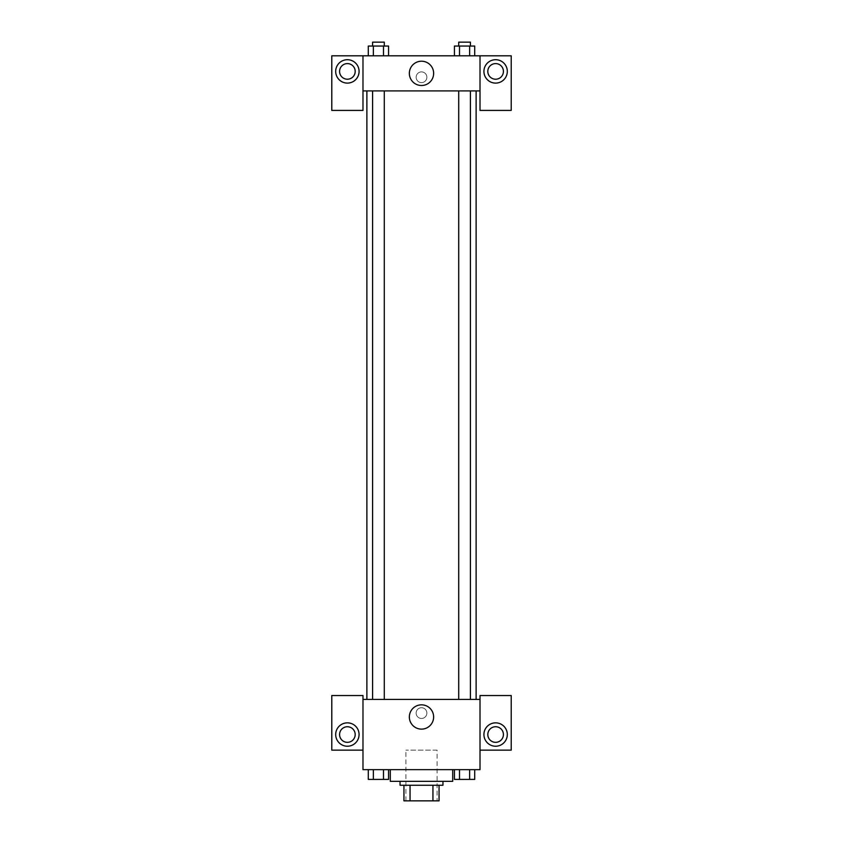 <?xml version="1.0" encoding="UTF-8"?>
<svg xmlns="http://www.w3.org/2000/svg" width="843" height="843" viewBox="0 0 843 843"><rect width="100%" height="100%" fill="white"/><g stroke="black" fill="none" stroke-linecap="round" stroke-linejoin="round"><path stroke-width="0.63" stroke-dasharray="4.21 3.16" d="M437.106 750.144L405.894 750.144L437.106 750.144L437.106 800.85L405.894 800.85L437.106 800.85M410.056 800.85L403.945 800.85L403.945 785.244L410.056 785.244L410.056 800.85L439.055 800.85M432.944 785.244L410.056 785.244L432.944 785.244L432.944 800.85M410.056 785.244L403.945 785.244M400.046 785.244L442.954 785.244M421.5 781.345L400.046 781.345L421.5 781.345M452.702 781.345L390.298 781.345M452.702 769.648L390.298 769.648L452.702 769.648M454.43 769.648L454.43 779.396L459.498 779.396L454.43 779.396L459.498 779.396L459.498 769.648L469.635 769.648L454.43 769.648L474.714 769.648L454.419 769.648L474.714 769.648L474.704 779.396L459.498 779.396L469.635 779.396L469.635 769.648L474.704 769.648L454.419 769.648L459.509 769.648L459.498 779.396L469.635 779.396L469.635 769.648L474.704 769.648M373.365 779.396L373.365 769.648L383.502 769.648L368.296 769.648L388.581 769.648L368.286 769.648L368.296 779.396L388.57 779.396L383.502 779.396L388.57 779.396L388.57 769.648L373.365 769.648L388.581 769.648L383.502 769.648L383.502 779.396L373.365 779.396L383.502 779.396L383.502 769.648L388.57 769.648L368.286 769.648L373.365 769.648L373.365 779.396L368.296 779.396L373.365 779.396L373.365 769.648L388.57 769.648M362.985 750.144L362.985 695.528L331.784 695.528L331.784 750.144L362.985 750.144L362.985 769.648L480.015 769.648L480.015 750.144L511.216 750.144L511.216 695.528L480.015 695.528L480.015 750.144M362.985 713.083L362.985 707.72L362.985 713.083M362.996 713.083L362.996 707.72L362.996 713.083M347.39 746.234A11.707 11.707 0 0 0 357.516 728.689A11.707 11.707 0 0 0 337.253 728.689A11.707 11.707 0 0 0 347.39 746.234M355.188 734.538A7.798 7.798 0 0 1 343.48 741.292A7.798 7.798 0 0 1 343.48 727.783A7.798 7.798 0 0 1 355.188 734.538M409.35 716.982A12.15 12.15 0 0 0 427.57 727.498A12.15 12.15 0 0 0 427.57 706.466A12.15 12.15 0 0 0 409.35 716.982M480.015 713.083L480.015 707.72L480.015 713.083M480.004 713.083L480.004 707.72L480.004 713.083M495.61 746.234A11.707 11.707 0 0 0 505.747 728.689A11.707 11.707 0 0 0 485.484 728.689A11.707 11.707 0 0 0 495.61 746.234M503.419 734.538A7.798 7.798 0 0 1 491.711 741.292A7.798 7.798 0 0 1 491.711 727.783A7.798 7.798 0 0 1 503.419 734.538M421.5 707.72A5.364 5.364 0 0 0 416.853 715.76A5.364 5.364 0 0 0 426.147 715.76A5.364 5.364 0 0 0 421.5 707.72A5.364 5.364 0 0 1 426.147 715.76A5.364 5.364 0 0 1 416.853 715.76A5.364 5.364 0 0 1 421.5 707.72M362.985 699.427L480.015 699.427M384.282 699.427L372.585 699.427L384.282 699.427L372.585 699.427L384.282 699.427L384.282 90.907L372.585 90.907L384.282 90.907M470.415 699.427L458.718 699.427L470.415 699.427L458.718 699.427L470.415 699.427L470.415 90.907L458.718 90.907L470.415 90.907M476.116 699.427L366.884 699.427L476.116 699.427M476.116 90.907L366.884 90.907L476.116 90.907M480.015 90.907L362.985 90.907L362.985 110.412L331.784 110.412L331.784 55.807L511.216 55.807L511.216 110.412L480.015 110.412L480.015 55.807M426.864 77.261A5.364 5.364 0 0 0 418.823 72.614A5.364 5.364 0 0 0 418.823 81.897A5.364 5.364 0 0 0 426.864 77.261A5.364 5.364 0 0 1 418.823 81.897A5.364 5.364 0 0 1 418.823 72.614A5.364 5.364 0 0 1 426.864 77.261M355.188 71.402A7.798 7.798 0 0 0 343.48 64.648A7.798 7.798 0 0 0 343.48 78.167A7.798 7.798 0 0 0 355.188 71.402M503.419 71.402A7.798 7.798 0 0 0 491.711 64.648A7.798 7.798 0 0 0 491.711 78.167A7.798 7.798 0 0 0 503.419 71.402M347.39 83.109A11.707 11.707 0 0 0 357.516 65.554A11.707 11.707 0 0 0 337.253 65.554A11.707 11.707 0 0 0 347.39 83.109M495.61 83.109A11.707 11.707 0 0 0 505.747 65.554A11.707 11.707 0 0 0 485.484 65.554A11.707 11.707 0 0 0 495.61 83.109M362.985 55.807L362.985 90.907M388.57 55.807L368.286 55.807L388.581 55.807L368.286 55.807L388.57 55.807L388.57 46.049L383.502 46.049L388.57 46.049L383.502 46.049L383.502 55.807L368.296 55.807L368.296 46.049L383.502 46.049L373.365 46.049L373.365 55.807L383.502 55.807L383.502 46.049L383.502 55.807M454.43 55.807L474.714 55.807L454.419 55.807L474.714 55.807L454.43 55.807L469.635 55.807L454.43 55.807L454.43 46.049L474.704 46.049L469.635 46.049L469.635 55.807L469.635 46.049L459.498 46.049L459.498 55.807L459.498 46.049L454.43 46.049L474.704 46.049L474.704 55.807M409.35 73.352A12.15 12.15 0 0 0 427.57 83.878A12.15 12.15 0 0 0 427.57 62.835A12.15 12.15 0 0 0 409.35 73.352M480.015 77.261L480.015 82.625L480.015 77.261M480.004 77.261L480.004 82.625L480.004 77.261M362.985 77.261L362.985 82.625L362.985 77.261M362.996 77.261L362.996 82.625L362.996 77.261M470.415 46.049L458.718 46.049L470.415 46.049L458.718 46.049L470.415 46.049L470.415 42.15L458.718 42.15L470.415 42.15L458.718 42.15L458.718 46.049M384.282 46.049L372.585 46.049L384.282 46.049L372.585 46.049L384.282 46.049L384.282 42.15L372.585 42.15L384.282 42.15L372.585 42.15L372.585 46.049M469.635 46.049L469.635 55.807M459.498 46.049L459.498 55.807M368.296 46.049L373.365 46.049L368.296 46.049M373.365 46.049L373.365 55.807L373.365 46.049L383.502 46.049M373.365 55.807L368.296 55.807M470.415 779.396L458.718 779.427M384.282 779.396L372.585 779.427M469.635 769.648L469.635 779.396M459.498 769.648L459.498 779.396M383.502 769.648L383.502 779.396M373.365 769.648L368.296 769.648M405.894 800.85L405.894 750.144M372.585 90.907L372.585 699.427M458.718 90.907L458.718 699.427"/><path stroke-width="1.26" d="M432.944 785.244L432.944 800.85L403.945 800.85L403.945 785.244M432.944 800.85L439.055 800.85L439.055 785.244L439.055 800.85M442.954 781.345L442.954 785.244L400.046 785.244L400.046 781.345M410.056 785.244L410.056 800.85M390.298 769.648L390.298 781.345L452.702 781.345L452.702 769.648M480.015 750.144L511.216 750.144L511.216 695.528L480.015 695.528L480.015 769.648L362.985 769.648L362.985 695.528L331.784 695.528L331.784 750.144L362.985 750.144M347.39 746.234A11.707 11.707 0 0 1 337.253 728.689A11.707 11.707 0 0 1 357.516 728.689A11.707 11.707 0 0 1 347.39 746.234M339.581 734.538A7.798 7.798 0 0 1 347.39 726.74A7.798 7.798 0 0 1 355.188 734.538A7.798 7.798 0 0 1 347.39 742.335A7.798 7.798 0 0 1 339.581 734.538M409.35 716.982A12.15 12.15 0 0 1 427.57 706.466A12.15 12.15 0 0 1 427.57 727.498A12.15 12.15 0 0 1 409.35 716.982M480.015 699.427L362.985 699.427M495.61 746.234A11.707 11.707 0 0 1 485.484 728.689A11.707 11.707 0 0 1 505.747 728.689A11.707 11.707 0 0 1 495.61 746.234M487.812 734.538A7.798 7.798 0 0 1 495.61 726.74A7.798 7.798 0 0 1 503.419 734.538A7.798 7.798 0 0 1 495.61 742.335A7.798 7.798 0 0 1 487.812 734.538M476.116 90.907L476.116 699.427M470.415 699.427L470.415 90.907M384.282 90.907L384.282 699.427M480.015 90.907L480.015 110.412L511.216 110.412L511.216 55.807L480.015 55.807L480.015 90.907L362.985 90.907L362.985 110.412L331.784 110.412L331.784 55.807L362.985 55.807L362.985 90.907M355.188 71.402A7.798 7.798 0 0 1 347.39 79.21A7.798 7.798 0 0 1 339.581 71.402A7.798 7.798 0 0 1 347.39 63.604A7.798 7.798 0 0 1 355.188 71.402M347.39 83.109A11.707 11.707 0 0 1 337.253 65.554A11.707 11.707 0 0 1 357.516 65.554A11.707 11.707 0 0 1 347.39 83.109M503.419 71.402A7.798 7.798 0 0 1 491.711 78.167A7.798 7.798 0 0 1 491.711 64.648A7.798 7.798 0 0 1 503.419 71.402M495.61 83.109A11.707 11.707 0 0 1 485.484 65.554A11.707 11.707 0 0 1 505.747 65.554A11.707 11.707 0 0 1 495.61 83.109M480.015 55.807L362.985 55.807M409.35 73.352A12.15 12.15 0 0 1 427.57 62.835A12.15 12.15 0 0 1 427.57 83.878A12.15 12.15 0 0 1 409.35 73.352M474.704 55.807L474.704 46.049L454.43 46.049L454.43 55.807M469.635 46.049L469.635 55.807M459.498 46.049L459.498 55.807M458.718 46.049L458.718 42.15L470.415 42.15L470.415 46.049M388.57 55.807L388.57 46.049L368.296 46.049L368.296 55.807M383.502 46.049L383.502 55.807M373.365 46.049L373.365 55.807M372.585 46.049L372.585 42.15L384.282 42.15L384.282 46.049M474.704 769.648L474.704 779.396L454.43 779.396L454.43 769.648M469.635 769.648L469.635 779.396M459.498 769.648L459.498 779.396M470.415 779.396L458.718 779.427M388.57 769.648L388.57 779.396L368.296 779.396L368.296 769.648M383.502 769.648L383.502 779.396M373.365 769.648L373.365 779.396M384.282 779.396L372.585 779.427M366.884 90.907L366.884 699.427M458.718 699.427L458.718 90.907M372.585 90.907L372.585 699.427"/></g></svg>
